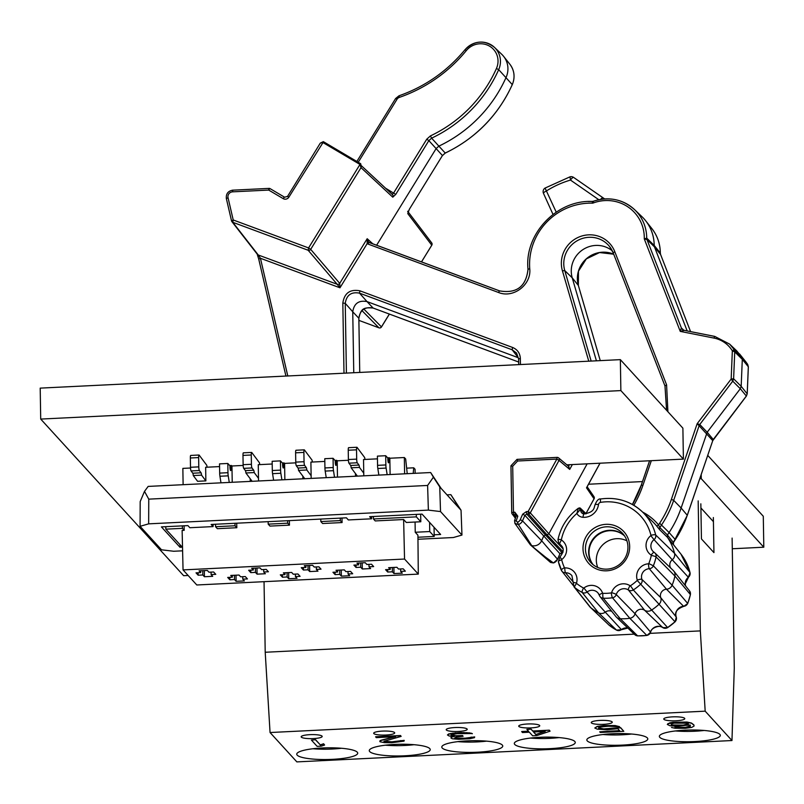 <?xml version="1.0" encoding="UTF-8"?>
<svg xmlns="http://www.w3.org/2000/svg" width="804" height="804" viewBox="0 0 804 804"><rect width="100%" height="100%" fill="white"/><g stroke="black" fill="none" stroke-linecap="round" stroke-linejoin="round"><path stroke-width="1.21" d="M588.528 484.229L642.476 481.576M699.751 478.762L701.269 478.692L763.8 547.212L732.293 548.76M188.126 575.473L183.644 575.694L40.713 419.075L620.869 390.593L683.4 459.114L566.85 464.833M40.713 419.075L40.2 388.121L620.356 359.639L682.887 428.16L683.4 459.114M620.356 359.639L620.869 390.593M707.721 455.376L763.287 516.258L763.8 547.212M701.199 474.521L701.269 478.692M358.232 162.277L397.055 99.214A4.211 4.07 137.6 0 1 399.327 97.395A145.795 141.092 -42.4 0 0 466.3 50.622A18.231 17.638 137.6 0 1 489.616 46.2A18.231 17.638 137.6 0 1 496.44 68.491A131.786 127.524 137.6 0 1 430.421 135.906L426.743 139.203L393.628 192.99L392.121 194.347M376.604 245.26L436.12 148.599L428.854 140.62L395.739 194.407L392.774 197.171A2.1 2.03 132.9 0 0 392.483 194.618M287.49 196.488L320.273 143.142L322.625 142.358L359.981 164.448L360.664 164.177L361.006 167.644L361.388 166.167M284.576 197.201L270.164 188.679A2.1 0.513 120.6 0 0 270.134 188.659A2.1 0.513 120.6 0 0 268.707 190.076L283.179 198.628A2.1 0.513 -59.4 0 1 284.606 197.211L287.46 196.427L288.887 197.141L323.308 142.087M284.606 197.211A2.1 0.513 -59.4 0 1 284.636 197.241L270.134 188.659A2.1 2.1 0 0 0 268.958 188.367L268.707 190.076L232.557 191.844A4.774 4.623 137.6 0 0 228.045 197.734L233.22 219.974L232.788 222.296A2.1 2.03 142.1 0 1 231.552 220.889L233.22 219.974L308.575 247.933L310.686 249.361A2.1 2.02 139.5 0 1 308.153 250.265L308.575 247.933L359.981 164.448L361.006 167.644L392.774 197.171M257.009 253.572L258.747 259.149L257.28 254.205M287.792 375.97L260.436 258.275L258.737 259.139L285.922 376.061L258.767 259.189M368.624 242.265L367.187 238.728L367.147 243.652L368.976 242.436L367.85 243.994L367.147 243.652L339.971 287.792L339.71 283.37A2.1 2.02 139.5 0 1 337.167 284.264L339.971 287.792L260.436 258.275L258.255 254.989A2.1 2.03 142.1 0 1 257.38 254.345L231.914 221.653A2.1 2.1 0 0 1 231.522 220.839L226.356 198.608L231.522 220.788M520.449 364.554L520.349 358.483C520.027 353.187 517.444 349.509 512.59 347.459L359.921 290.817C350.062 288.988 344.363 293.068 342.826 303.058L343.991 373.207M529.736 268.697C531.625 284.757 513.274 298.686 498.45 292.455L499.585 290.897C516.62 293.782 526.097 286.586 528.027 269.3L529.736 268.697A60.29 58.34 137.6 0 1 546.63 222.226A60.29 58.34 137.6 0 1 592.759 203.161L593.523 201.221A41.356 40.019 137.6 0 1 605.271 198.91A41.356 40.019 137.6 0 1 629.914 205.864A41.356 40.019 137.6 0 1 634.627 209.693A41.356 40.019 137.6 0 1 646.707 238.115L644.275 238.899L680.254 331.389L684.294 330.384L714.686 336.414M683.842 330.253L681.36 327.931L680.254 331.389L713.972 338.082A29.436 28.482 137.6 0 1 732.343 350.835L731.168 379.036L732.745 381.166L699.771 424.492L697.148 423.728L671.38 499.364L673.682 500.359A104.45 101.073 137.6 0 1 661.722 524.721L659.823 527.585A2.1 2.03 134.2 0 0 659.823 529.896L656.566 525.866A2.1 0.533 140.5 0 0 658.536 524.911A53.908 52.159 -42.4 0 0 642.637 512.098M659.823 529.896L667.431 537.303L667.441 535.012L659.823 527.585L658.536 524.911L659.652 523.233A102.339 99.033 137.6 0 0 671.38 499.364M713.972 338.082L714.746 336.404L729.66 344.132L734.112 349.529L732.343 350.835L734.735 351.871L733.61 378.774L731.168 379.036L697.148 423.728L699.118 425.708L673.682 500.359L681.129 508.007A105.143 101.746 137.6 0 1 669.089 532.529L659.652 523.233M687.179 330.936L654.466 246.868L646.979 239.572L681.36 327.931A4.201 4.07 -46.9 0 0 682.345 329.389L684.204 330.354L714.746 336.404L729.63 344.112L736.776 350.916L747.7 364.413L748.333 366.765L742.303 359.358L741.74 357.117L734.112 349.529L734.735 351.871L742.303 359.358L741.177 386.332L733.61 378.774L732.745 381.166L740.303 388.724L741.177 386.332L747.197 393.839M682.345 329.389A4.201 4.07 -46.9 0 0 684.083 330.333M660.305 253.159L660.295 252.999A4.201 4.08 -38.8 0 0 660.576 254.466L690.586 331.62L660.576 254.466L654.466 246.868L654.195 245.421L646.707 238.115A4.201 4.06 -45.7 0 0 646.979 239.572L644.275 238.899A39.255 37.989 137.6 0 0 592.759 203.161L592.035 201.432L593.523 201.221M593.432 201.201C609.02 196.347 622.748 199.181 634.627 209.693L641.904 216.638A42.059 40.702 137.6 0 1 645.582 220.668A42.059 40.702 137.6 0 1 654.195 245.421L660.295 252.999A41.356 40.019 -42.4 0 0 651.833 228.547L645.582 220.668M368.594 242.245L499.545 290.867C516.6 293.792 526.087 286.576 527.997 269.239C524.258 234.135 556.559 199.905 592.035 201.432M408.01 211.924A2.1 2.04 -37.2 0 1 407.769 213.603L409.326 209.301L442.441 155.514L436.12 148.599L438.873 146.127L431.617 138.157L428.854 140.62L426.743 139.203M430.421 135.906L431.617 138.157A133.886 129.565 137.6 0 0 498.681 69.667A20.331 19.678 137.6 0 0 494.51 47.406L494.51 47.406C484.35 39.657 474.531 40.411 465.034 49.677L465.064 49.737A20.331 19.678 137.6 0 1 480.088 42.109A20.331 19.678 137.6 0 1 494.51 47.406L501.786 54.35A21.025 20.351 137.6 0 1 503.626 56.37A21.025 20.351 137.6 0 1 506.108 77.365A134.58 130.238 137.6 0 1 438.873 146.127L445.255 153.082L442.471 155.574L445.205 153.041A133.886 129.565 -42.4 0 0 512.279 84.551A20.331 19.678 -42.4 0 0 509.877 64.25L509.877 64.25C514.449 70.45 515.264 77.234 512.299 84.621C498.148 115.404 475.807 138.228 445.255 153.082M268.898 188.397L232.869 190.166L269.018 188.397A2.1 2.05 140 0 1 270.094 188.638M359.921 290.817L359.499 293.138C351.288 291.631 346.544 295.038 345.248 303.339L352.745 311.791L353.76 372.734M373.177 308.063L518.66 362.041L373.126 308.053C364.895 306.545 360.142 309.942 358.835 318.233L352.745 311.791C354.041 303.47 358.785 300.073 366.996 301.58L359.499 293.138L512.158 349.78L516.52 353.046L518.63 358.966L518.701 364.634M596.417 360.815L572.227 277.822L564.77 270.596L591.151 361.076M612.306 250.848A25.236 24.421 -42.4 0 0 595.714 245.431A25.236 24.421 -42.4 0 0 572.227 277.822L578.367 285.48A25.929 25.095 137.6 0 1 602.497 252.195A25.929 25.095 137.6 0 1 613.713 254.205L599.543 252.556L586.347 258.888L578.458 271.229L578.367 285.48L600.266 360.634L578.388 285.571M673.461 542.409L673.41 544.78L667.431 537.303A52.572 50.873 137.6 0 1 674.536 553.313A6.311 6.1 137.6 0 1 672.244 559.785L688.365 577.252A4.543 4.402 -42.4 0 0 690.013 572.579L674.536 553.313L655.682 534.961A4.543 4.402 137.6 0 1 654.034 539.635L650.828 535.655A12.281 11.879 -42.4 0 0 651.16 555.112L651.29 555.443A46.602 45.094 137.6 0 1 648.808 563.574L653.35 565.785A4.543 4.402 137.6 0 1 649.29 568.689A8.07 7.809 -42.4 0 0 641.914 579.403A4.543 4.402 137.6 0 1 640.687 584.186L637.2 580.458A46.602 45.094 137.6 0 1 630.447 585.734L633.321 589.945A4.543 4.402 137.6 0 1 628.406 589.975A8.07 7.809 -42.4 0 0 616.256 594.528L635.08 613.784A6.311 6.1 137.6 0 1 644.577 610.226L662.737 627.582A4.543 4.402 -42.4 0 0 667.652 627.562L675.008 621.804A4.543 4.402 -42.4 0 0 676.244 617.02A8.07 7.809 137.6 0 1 683.621 606.306A4.543 4.402 -42.4 0 0 687.671 603.402L687.601 603.583M675.28 539.655L673.461 542.509L667.441 535.012L669.089 532.529L675.31 539.605A104.45 101.073 -42.4 0 0 687.279 515.243L712.746 440.642L699.118 425.708A4.201 4.05 -43.7 0 1 699.771 424.492L707.178 432.25L681.129 508.007L687.299 515.314L673.41 542.479A2.1 2.04 -38.6 0 0 673.41 544.78M713.269 439.517L707.178 432.25L740.303 388.724L746.353 396.04M745.871 361.87L747.71 364.443M712.716 440.602A4.201 4.09 139.1 0 1 713.359 439.386L746.333 396.06L747.207 393.669L748.323 366.845M512.59 347.459L512.158 349.78L518.279 357.72L366.996 301.58L373.086 308.032C363.699 307.329 361.016 308.244 358.865 318.294L359.74 372.443L358.845 318.354M629.663 546.429A23.678 22.914 -42.4 0 0 605.945 524.329A23.678 22.914 -42.4 0 0 583 548.72A23.678 22.914 -42.4 0 0 606.718 570.81A23.678 22.914 -42.4 0 0 629.663 546.429M651.16 555.112A4.201 1.035 -56.2 0 1 654.215 552.398A4.201 1.035 -56.2 0 1 654.245 552.428A4.543 4.402 137.6 0 1 654.818 552.881L673.199 570.418A6.311 6.1 137.6 0 1 674.918 576.026L656.054 556.921A4.201 0.633 -168.3 0 0 651.29 555.443M674.918 576.026A52.572 50.873 137.6 0 1 672.124 585.201A6.311 6.1 137.6 0 1 666.486 589.221L683.621 606.306A4.201 0.683 -93 0 0 683.742 606.367L687.721 603.533L690.425 594.669A4.201 0.633 -168.3 0 0 690.375 594.538L674.918 576.026M670.717 568.046A6.311 6.1 137.6 0 1 672.244 559.785L654.034 539.635A8.07 7.809 -42.4 0 0 653.24 551.614L653.24 551.614A8.07 7.809 -42.4 0 0 654.175 552.378M690.324 594.769A4.201 0.633 -168.3 0 0 690.425 594.669L689.541 590.93L673.752 571.021M637.291 580.096A4.201 0.975 -19.1 0 1 641.914 579.403L660.727 597.603A6.311 6.1 137.6 0 1 666.486 589.221L649.29 568.689A4.201 0.683 -93 0 1 648.506 563.795A12.281 11.879 -42.4 0 0 637.291 580.096L637.2 580.458M675.089 621.894L676.285 617.09A4.201 0.975 -19.1 0 0 676.244 617.02L660.727 597.603A6.311 6.1 137.6 0 1 659.019 604.236A52.572 50.873 137.6 0 1 651.401 610.196A6.311 6.1 137.6 0 1 644.577 610.226L628.406 589.975A4.201 1.035 -56.5 0 1 630.075 585.734A12.281 11.879 -42.4 0 0 611.603 592.659L611.311 592.9A46.602 45.094 137.6 0 1 602.859 593.322A4.201 0.764 92.5 0 0 603.251 598.216A4.543 4.402 137.6 0 1 599.362 595.352A4.201 0.985 -19.4 0 1 599.322 595.282A4.201 0.985 -19.4 0 1 602.568 593.101A12.281 11.879 -42.4 0 0 583.895 588.005L583.523 588.036A46.602 45.094 137.6 0 1 576.609 583.433A4.201 1.045 129.1 0 0 574.629 587.433A4.543 4.402 137.6 0 1 573.976 586.779L589.764 606.688A6.311 6.1 137.6 0 0 590.669 607.593L608.96 625.05A4.201 1.045 129.1 0 0 608.97 625.06A4.201 1.045 129.1 0 0 608.99 625.07A50.813 49.165 -42.4 0 0 616.497 630.075A4.543 4.402 -42.4 0 0 621.402 629.612A8.07 7.809 137.6 0 1 627.793 627.994M647.029 635.341A4.201 0.613 -98 0 1 646.918 635.441A4.201 0.613 -98 0 1 646.788 635.381A4.543 4.402 -42.4 0 0 650.587 632.135L635.08 613.784A6.311 6.1 137.6 0 1 629.813 618.286A52.572 50.873 137.6 0 1 625.06 618.738A52.572 50.873 137.6 0 1 620.286 618.758A6.311 6.1 137.6 0 1 615.834 616.497L600.045 596.598L598.146 593.151A8.07 7.809 -42.4 0 0 587.081 591.995L605.281 612.156A6.311 6.1 137.6 0 1 611.743 611.352M616.628 630.135A4.201 1.005 -61.7 0 1 616.557 630.115L621.492 629.693L605.281 612.156A6.311 6.1 137.6 0 1 598.477 612.799A52.572 50.873 137.6 0 1 590.669 607.593L574.629 587.433A50.813 49.165 137.6 0 0 582.176 592.458A4.201 1.005 -61.7 0 1 583.523 588.036M608.688 624.819A4.543 4.402 -42.4 0 0 608.96 625.05L616.557 630.115A4.201 1.005 -61.7 0 1 616.497 630.075L598.477 612.799L582.176 592.458A4.543 4.402 137.6 0 0 587.081 591.995L583.895 588.005M576.609 583.433L576.508 583.081A12.281 11.879 -42.4 0 0 564.76 567.905L564.448 567.714A46.602 45.094 137.6 0 1 561.705 559.845L561.825 559.494A12.281 11.879 -42.4 0 0 561.504 540.037L561.373 539.705A46.602 45.094 137.6 0 1 576.85 513.444L580.387 509.455L578.347 508.249L576.85 513.444A8.07 7.809 -42.4 0 0 583.031 517.304A14.382 13.919 -42.4 0 0 598.498 504.51A4.201 0.703 -172.9 0 0 595.04 504.761A4.201 0.703 -172.9 0 0 595.091 504.892M584.95 513.917L580.759 509.686A4.201 0.673 9 0 0 580.387 509.455L580.759 509.686A3.869 3.739 -42.4 0 0 583.915 513.927M579.433 507.887A1.387 1.347 137.6 0 1 580.418 508.249L578.448 508.168M580.458 508.289A1.387 1.347 137.6 0 1 580.81 509.414L585.252 513.897M611.603 592.659A4.201 0.553 17.1 0 1 616.256 594.528A4.543 4.402 137.6 0 1 612.467 597.764A4.201 0.613 -98 0 1 611.311 592.9M600.779 499.043A4.201 0.593 81 0 0 600.638 498.982A4.201 0.593 81 0 0 600.588 502.359A46.602 45.094 137.6 0 1 650.959 535.303A4.201 0.935 -13.8 0 1 655.682 534.961A50.813 49.165 137.6 0 0 642.255 511.736L652.607 521.615A51.798 50.129 -42.4 0 1 656.566 525.866M606.337 526.811A21.557 20.864 -42.4 0 0 585.443 549.011A21.557 20.864 -42.4 0 0 591.241 563.001A21.557 20.864 -42.4 0 0 607.04 569.121A21.557 20.864 -42.4 0 0 627.934 546.921A21.557 20.864 -42.4 0 0 623.08 533.956A21.557 20.864 -42.4 0 0 606.337 526.811M592.91 564.529A21.406 20.713 137.6 0 1 588.639 552.328A21.406 20.713 137.6 0 1 609.372 530.288A21.406 20.713 137.6 0 1 624.437 535.755M624.587 535.977A21.386 20.693 -42.4 0 0 609.733 530.7A21.386 20.693 -42.4 0 0 589.01 552.72A21.386 20.693 -42.4 0 0 593.121 564.699M597.744 567.463A21.025 20.351 137.6 0 1 616.708 538.68A21.025 20.351 137.6 0 1 626.919 540.841M563.031 551.825L547.082 534.891L548.861 533.776L530.288 512.872A2.1 2.02 138.4 0 1 528.509 513.987L547.082 534.891L545.454 534.972L561.865 552.489L559.976 553.805L562.911 552.398M526.389 511.625L528.127 511.535L528.509 513.987L526.781 514.068L524.922 515.354L522.68 514.188L526.389 511.625L526.781 514.068L545.454 534.972L543.594 536.258L541.625 540.72A8.412 8.14 137.6 0 1 531.685 545.594L518.409 524.57L514.912 523.394L514.58 520.711L516.178 515.917L514.56 520.65L516.188 520.942L517.816 516.198L514.821 512.188L516.158 515.977M559.916 553.825L557.484 559.333M545.614 557.232L530.439 544.921L550.549 562.448L553.443 562.951L545.614 557.232M514.912 523.394L530.439 544.921M515.203 514.64L513.856 514.711A2.1 2.03 143.2 0 1 511.746 512.741L513.475 512.259L513.856 514.711L515.736 517.213M514.821 512.188L513.475 512.259L512.701 466.24L510.942 465.817L511.726 512.681A2.1 2.1 0 0 0 512.178 513.957M512.701 466.24L517.625 461.004L517.083 459.375L557.041 457.406M568.85 466.521L558.559 457.868A2.1 2.1 0 0 0 557.102 457.375L557.162 457.406A2.1 2.03 130 0 1 559.011 460.411L556.85 459.084L557.102 457.375L517.083 459.375M522.68 514.188L520.248 519.696A4.512 4.362 137.6 0 1 517.464 522.218L516.188 520.942M569.373 464.712L568.539 466.25L569.704 469.395L559.011 460.411L530.288 512.872L528.127 511.535L556.85 459.084L517.625 461.004M562.931 548.71L548.861 533.776L587.141 463.838M586.89 487.113L586.508 487.817L594.035 498.792A2.1 2.04 -34.4 0 0 593.875 496.54A2.1 2.1 0 0 1 594.066 498.852L585.965 513.535M517.816 516.198L516.178 515.907L516.078 515.052M556.227 212.135L545.072 188.066A4.201 4.201 0 0 0 543.484 193.352A4.201 1.015 -24.3 0 1 546.599 190.839L546.599 190.839A92.53 89.535 137.6 0 1 570.478 180.076L598.799 199.704M570.147 176.9L570.016 176.83A4.201 4.201 0 0 1 573.594 177.403A4.201 1.035 124.7 0 1 573.624 177.433L604.638 198.91L573.594 177.403A4.201 1.035 124.7 0 0 570.478 180.076L570.016 176.83L545.072 188.066M600.658 199.352A4.201 1.035 -55.3 0 1 602.94 197.744M543.514 193.412A4.201 1.015 -24.3 0 1 543.484 193.352L553.011 214.427L543.514 193.412M235.039 525.766L236.828 527.726L217.351 528.68L215.562 526.721L235.039 525.766L234.999 523.283M236.718 523.203L236.828 527.726M340.253 518.118L340.303 520.6L320.826 521.555L322.605 523.515L342.082 522.56L340.303 520.6M320.776 519.072L320.826 521.555M287.631 520.701L287.671 523.183L268.194 524.138L269.983 526.097L289.46 525.143L289.35 520.62M268.154 521.665L268.194 524.138M215.522 524.248L215.562 526.721M182.367 525.876L182.407 528.349L165.835 529.163L182.528 547.444M165.795 526.69L165.835 529.163M420.683 514.168L420.804 521.756L416.341 516.861L416.301 514.389M416.341 516.861L373.448 518.972L375.237 520.932L403.628 519.535L404.543 559.041L418.301 574.106L417.919 535.193L415.236 532.258L429.738 531.544L429.587 522.369M373.408 516.49L373.448 518.972M341.981 518.037L342.082 522.56M184.096 525.786L184.196 530.308L182.126 530.409L183.051 569.905L404.543 559.041M420.804 521.756L406.301 522.469L403.628 519.535M377.82 468.501A4.201 0.693 87.2 0 1 377.558 465.355L377.408 456.119L385.699 455.717L385.85 464.943A4.201 0.693 -92.8 0 0 386.111 468.089L377.82 468.501L378.865 475.084M363.8 475.817L363.529 459.526L377.448 458.843M363.75 473.144L359.448 467.395L351.157 467.807L355.468 473.546L355.509 476.229M355.468 473.546L357.408 476.139M348.423 460.27L337.208 460.813L337.479 477.114M334.524 477.254L333.479 470.672L325.188 471.084A4.201 0.693 87.2 0 1 324.937 467.938L324.776 458.702L333.067 458.3L335.208 460.652L335.228 461.677A3.156 0.513 87.2 0 0 335.921 465.415A3.156 0.513 87.2 0 0 336.293 463.637L336.343 462.119A3.156 0.513 -92.8 0 1 336.715 460.33A3.156 0.513 -92.8 0 1 336.826 460.39L337.208 460.813M324.826 461.426L310.897 462.109L311.128 475.727L306.816 469.978A3.156 0.513 87.2 0 0 306.324 467.637L304.615 465.355A3.156 0.513 -92.8 0 1 304.053 461.707L303.892 452.411A3.156 0.513 -92.8 0 1 304.274 449.848A3.156 0.513 -92.8 0 1 304.404 449.928L312.063 460.149L312.364 462.039M311.168 478.4L311.128 475.727M306.816 469.978L298.535 470.39L302.837 476.129L302.877 478.812M302.837 476.129L304.776 478.722M295.792 462.853L284.586 463.405L284.857 479.697M281.902 479.837L280.847 473.254A4.201 0.693 -92.8 0 1 280.596 470.109L280.435 460.883L282.586 463.235L282.596 464.26A3.156 0.513 87.2 0 0 283.289 467.998A3.156 0.513 87.2 0 0 283.661 466.219L283.712 464.702A3.156 0.513 -92.8 0 1 284.093 462.913A3.156 0.513 -92.8 0 1 284.194 462.973L284.586 463.405M272.194 464.008L258.265 464.692L258.496 478.31L254.195 472.561A3.156 0.513 87.2 0 0 253.692 470.219L251.984 467.948A3.156 0.513 -92.8 0 1 251.421 464.29L251.27 454.994A3.156 0.513 -92.8 0 1 251.652 452.431A3.156 0.513 -92.8 0 1 251.773 452.511L259.431 462.732L259.732 464.622M258.536 480.983L258.496 478.31M254.195 472.561L245.903 472.973L250.205 478.712L250.255 481.395M250.205 478.712L252.144 481.305M243.16 465.436L231.954 465.988L232.225 482.279M229.271 482.42L228.225 475.837A4.201 0.693 -92.8 0 1 227.964 472.692L227.813 463.466L219.522 463.878L219.673 473.104A4.201 0.693 87.2 0 0 219.934 476.249L220.979 482.832M230.115 468.853L231.039 468.802A3.156 0.513 87.2 0 1 230.658 470.581A3.156 0.513 87.2 0 1 229.974 466.853L229.954 465.817L227.813 463.466M231.039 468.802L231.09 467.285A3.156 0.513 -92.8 0 1 231.462 465.496A3.156 0.513 -92.8 0 1 231.562 465.556L231.954 465.988M190.528 468.018L182.85 468.39L183.121 484.691M219.562 466.591L205.643 467.275L205.864 480.892L197.583 481.305L193.272 475.556L201.563 475.144A3.156 0.513 87.2 0 0 201.06 472.802L199.362 470.531A3.156 0.513 -92.8 0 1 198.789 466.873L198.638 457.576A3.156 0.513 -92.8 0 1 199.02 455.014A3.156 0.513 -92.8 0 1 199.151 455.094L206.799 465.315L207.1 467.204M205.864 480.892L201.563 475.144M296.113 450.34A3.156 0.513 87.2 0 0 295.993 450.25A3.156 0.513 87.2 0 0 295.611 452.813L295.761 462.109A3.156 0.513 87.2 0 0 296.324 465.767L298.033 468.049A3.156 0.513 -92.8 0 1 298.535 470.39M243.491 452.923A3.156 0.513 87.2 0 0 243.361 452.833A3.156 0.513 87.2 0 0 242.979 455.406L243.13 464.692A3.156 0.513 87.2 0 0 243.702 468.35L245.401 470.631A3.156 0.513 -92.8 0 1 245.903 472.973M190.86 455.506A3.156 0.513 87.2 0 0 190.729 455.426A3.156 0.513 87.2 0 0 190.347 457.989L190.508 467.275A3.156 0.513 87.2 0 0 191.071 470.933L192.779 473.214A3.156 0.513 -92.8 0 1 193.272 475.556M280.847 473.254L272.566 473.667A4.201 0.693 87.2 0 1 272.305 470.521L272.154 461.295L280.435 460.883M272.566 473.667L273.611 480.249M325.188 471.084L326.243 477.666M333.479 470.672A4.201 0.693 -92.8 0 1 333.218 467.526L333.067 458.3M415.135 473.305L415.065 469.265L413.728 467.807L413.206 473.395M407.226 473.687L405.678 458.983L404.342 457.526L404.613 473.817M415.065 522.037L415.236 532.258M404.342 457.526L389.839 458.23L390.111 474.531M385.699 455.717L387.84 458.069L387.86 459.094A3.156 0.513 87.2 0 0 388.543 462.833A3.156 0.513 87.2 0 0 388.925 461.054L388.975 459.536A3.156 0.513 -92.8 0 1 389.347 457.747A3.156 0.513 -92.8 0 1 389.448 457.808L389.839 458.23M406.643 468.159L413.728 467.807M359.448 467.395A3.156 0.513 87.2 0 0 358.956 465.054L357.247 462.772A3.156 0.513 -92.8 0 1 356.685 459.124L356.524 449.828A3.156 0.513 -92.8 0 1 356.906 447.265A3.156 0.513 -92.8 0 1 357.036 447.346L364.684 457.556L364.986 459.456M348.745 447.758A3.156 0.513 87.2 0 0 348.614 447.667A3.156 0.513 87.2 0 0 348.232 450.23L348.393 459.526A3.156 0.513 87.2 0 0 348.956 463.184L350.665 465.456A3.156 0.513 -92.8 0 1 351.157 467.807M387.156 474.672L386.111 468.089M417.939 537.243L434.21 536.439L429.738 531.544M434.21 536.439L434.049 527.263M182.407 528.349L184.196 530.308M418.301 574.106L196.799 584.98L183.051 569.905M212.718 576.327L211.11 574.569L215.773 574.337L213.623 571.986L208.97 572.217L207.362 570.458L199.07 570.86L200.678 572.629L196.015 572.85L198.156 575.202L202.819 574.971L204.427 576.739L212.718 576.327M236.105 581.312L244.396 580.91L242.788 579.151L247.441 578.92L245.3 576.568L240.637 576.8L239.029 575.041L230.748 575.443L232.356 577.202L227.693 577.433L229.833 579.784L234.497 579.553L236.105 581.312L236.004 575.182M265.35 573.744L263.742 571.986L268.405 571.755L266.255 569.403L261.591 569.634L259.983 567.875L251.702 568.277L253.31 570.036L248.647 570.267L250.788 572.619L255.451 572.388L257.059 574.146L265.35 573.744M288.736 578.729L297.018 578.327L295.41 576.568L300.073 576.337L297.932 573.986L293.269 574.217L291.661 572.448L283.37 572.86L284.978 574.619L280.315 574.85L282.465 577.202L287.128 576.971L288.736 578.729L288.626 572.599M317.972 571.162L316.364 569.403L321.027 569.172L318.886 566.82L314.223 567.051L312.615 565.292L304.324 565.694L305.932 567.453L301.269 567.684L303.42 570.036L308.083 569.805L309.691 571.564L317.972 571.162M341.358 576.146L349.65 575.744L348.042 573.976L352.705 573.754L350.564 571.403L345.901 571.634L344.293 569.865L336.002 570.277L337.61 572.036L332.946 572.267L335.087 574.619L339.75 574.388L341.358 576.146L341.258 570.016M370.604 568.579L368.996 566.82L373.659 566.589L371.518 564.237L366.855 564.468L365.247 562.699L356.956 563.112L358.564 564.87L353.901 565.101L356.041 567.453L360.705 567.222L362.313 568.981L370.604 568.579M393.99 573.564L402.281 573.162L400.673 571.393L405.337 571.172L403.186 568.82L398.523 569.051L396.915 567.282L388.633 567.694L390.241 569.453L385.578 569.684L387.719 572.036L392.382 571.805L393.99 573.564L393.89 567.433M211.07 572.116L211.11 574.569M204.427 576.739L204.327 570.609M202.819 574.971L202.749 570.679M198.156 575.202L198.116 572.749M200.678 572.629L200.648 570.78M234.497 579.553L234.426 575.262M229.833 579.784L229.793 577.332M232.356 577.202L232.326 575.362M242.788 579.151L242.748 576.699M263.702 569.534L263.742 571.986M257.059 574.146L256.958 568.016M255.451 572.388L255.381 568.096M250.788 572.619L250.747 570.167M253.31 570.036L253.28 568.197M287.128 576.971L287.048 572.679M282.465 577.202L282.425 574.749M284.978 574.619L284.948 572.78M295.41 576.568L295.369 574.116M316.324 566.951L316.364 569.403M309.691 571.564L309.58 565.433M308.083 569.805L308.012 565.514M303.42 570.036L303.379 567.584M305.932 567.453L305.902 565.614M339.75 574.388L339.68 570.096M335.087 574.619L335.047 572.167M337.61 572.036L337.579 570.197M348.042 573.976L348.001 571.523M368.956 564.368L368.996 566.82M362.313 568.981L362.212 562.85M360.705 567.222L360.634 562.931M356.041 567.453L356.001 565.001M358.564 564.87L358.534 563.031M392.382 571.805L392.312 567.513M387.719 572.036L387.679 569.584M390.241 569.453L390.211 567.614M400.673 571.393L400.633 568.941M287.671 523.183L289.46 525.143M140.087 526.318L148.66 523.846L148.76 499.143L144.499 491.375L140.177 501.616L140.087 526.318L161.524 549.805L173.674 551.253L182.598 550.82M428.371 510.118L440.522 511.565L461.958 535.062L461.044 510.228L441.195 488.49L430.653 472.541L433.396 477.194L427.607 485.455L428.371 510.118L148.66 523.846M461.958 535.062L453.386 537.524L417.959 539.263M371.679 516.58L371.589 518.801L369.649 516.681L422.04 514.108L440.632 534.479L434.18 534.791M371.589 518.801L348.353 519.947L346.413 517.816L211.14 524.459L213.08 526.59L189.844 527.726L187.905 525.605L161.413 526.901L180.006 547.273L182.257 547.162M427.607 485.455L148.76 499.143M430.653 472.541L148.167 486.41L144.499 491.375M433.396 477.194L439.748 486.902L440.522 511.565M441.195 488.49L439.748 486.902M461.044 510.228L450.863 494.671L459.597 508.651M450.863 494.671L447.014 494.862M180.086 544.78L180.006 547.273M213.171 524.359L213.08 526.59M700.847 503.827L701.43 538.911L713.942 552.619L701.43 538.911L700.917 507.957L713.419 521.665L713.942 552.619L713.359 517.535M634.245 634.145L265.209 652.255L264.044 581.684M732.112 538.087L734.273 668.094L731.972 740.534L705.178 711.168L700.334 630.899L698.173 500.892M700.334 630.899L650.134 633.361M265.209 652.255L270.054 732.524L296.857 761.89L731.972 740.534M705.178 711.168L270.054 732.524M301.319 737.127A10.512 2.02 179 0 0 312.595 738.615A10.512 2.02 179 0 0 322.193 736.444A10.512 2.02 179 0 0 322.032 736.112A10.512 2.02 179 0 0 310.766 734.625A10.512 2.02 179 0 0 301.168 736.796A10.512 2.02 179 0 0 301.319 737.127M373.84 733.57A10.512 2.02 179 0 0 385.106 735.057A10.512 2.02 179 0 0 394.714 732.886A10.512 2.02 179 0 0 394.553 732.555A10.512 2.02 179 0 0 383.287 731.067A10.512 2.02 179 0 0 373.679 733.238A10.512 2.02 179 0 0 373.84 733.57M446.361 730.012A10.512 2.02 179 0 0 457.627 731.489A10.512 2.02 179 0 0 467.224 729.328A10.512 2.02 179 0 0 467.074 728.997A10.512 2.02 179 0 0 455.808 727.509A10.512 2.02 179 0 0 446.2 729.68A10.512 2.02 179 0 0 446.361 730.012M518.871 726.444A10.512 2.02 179 0 0 530.148 727.932A10.512 2.02 179 0 0 539.745 725.761A10.512 2.02 179 0 0 539.595 725.429A10.512 2.02 179 0 0 528.318 723.952A10.512 2.02 179 0 0 518.721 726.112A10.512 2.02 179 0 0 518.871 726.444M591.392 722.886A10.512 2.02 179 0 0 602.668 724.374A10.512 2.02 179 0 0 612.266 722.203A10.512 2.02 179 0 0 612.115 721.871A10.512 2.02 179 0 0 600.839 720.384A10.512 2.02 179 0 0 591.241 722.555A10.512 2.02 179 0 0 591.392 722.886M663.913 719.329A10.512 2.02 179 0 0 675.189 720.816A10.512 2.02 179 0 0 684.787 718.645A10.512 2.02 179 0 0 684.636 718.314A10.512 2.02 179 0 0 673.36 716.826A10.512 2.02 179 0 0 663.762 718.997A10.512 2.02 179 0 0 663.913 719.329M357.277 752.192A30.492 5.849 179 0 0 324.585 747.891A30.492 5.849 179 0 0 296.746 754.172A30.492 5.849 179 0 0 297.189 755.147A30.492 5.849 179 0 0 329.881 759.448A30.492 5.849 179 0 0 357.72 753.157A30.492 5.849 179 0 0 357.277 752.192M429.798 748.635A30.492 5.849 179 0 0 397.106 744.323A30.492 5.849 179 0 0 369.267 750.614A30.492 5.849 179 0 0 369.709 751.579A30.492 5.849 179 0 0 402.402 755.891A30.492 5.849 179 0 0 430.24 749.599A30.492 5.849 179 0 0 429.798 748.635M502.319 745.077A30.492 5.849 179 0 0 469.626 740.765A30.492 5.849 179 0 0 441.788 747.057A30.492 5.849 179 0 0 442.23 748.021A30.492 5.849 179 0 0 474.923 752.323A30.492 5.849 179 0 0 502.761 746.042A30.492 5.849 179 0 0 502.319 745.077M574.84 741.509A30.492 5.849 179 0 0 542.147 737.208A30.492 5.849 179 0 0 514.309 743.499A30.492 5.849 179 0 0 514.751 744.464A30.492 5.849 179 0 0 547.444 748.765A30.492 5.849 179 0 0 575.282 742.484A30.492 5.849 179 0 0 574.84 741.509M647.361 737.951A30.492 5.849 179 0 0 614.668 733.65A30.492 5.849 179 0 0 586.83 739.931A30.492 5.849 179 0 0 587.272 740.906A30.492 5.849 179 0 0 619.964 745.207A30.492 5.849 179 0 0 647.803 738.916A30.492 5.849 179 0 0 647.361 737.951M719.881 734.394A30.492 5.849 179 0 0 687.189 730.082A30.492 5.849 179 0 0 659.35 736.374A30.492 5.849 179 0 0 659.793 737.338A30.492 5.849 179 0 0 692.485 741.65A30.492 5.849 179 0 0 720.324 735.358A30.492 5.849 179 0 0 719.881 734.394M323.61 743.76L324.585 745.037L321.288 746.172L317.148 746.373L311.429 740.112L315.57 739.7L320.314 744.896L323.61 743.76L324.585 745.037M379.8 741.489L381.016 740.454L395.608 736.675L376.272 737.63L375.659 736.755L400.523 735.529L401.136 736.404L383.94 741.288L391.819 741.811L404.211 740.363L404.01 741.137L391.739 742.715L384.473 742.655L380.041 741.76L380.001 740.715L381.016 740.253L394.623 736.725M448.783 733.861L447.446 734.967L450.612 733.489L461.305 732.544L472.31 733.539L457.074 733.66L450.903 734.796L455.566 735.75L462.601 735.549L463.084 736.283L456.421 736.896L454.632 738.092L465.034 738.213L474.661 736.906L474.46 737.68L469.667 738.745L458.612 739.288L452.361 738.765L450.933 738.002L451.134 737.228L453.727 736.404M521.716 731.74L528.62 731.399L526.911 729.328L531.062 729.127L532.761 730.987L549.333 730.173L550.067 731.178L536.781 735.59L532.64 735.801L529.354 732.203L522.449 732.534L521.716 731.529L528.439 731.198M615.804 728.092L620.638 727.861L623.803 731.318L600.317 732.474L599.714 731.811L619.743 730.826L617.794 728.695L607.231 729.771L597.282 729.148L594.799 728.012L597.161 726.645L611.301 725.53L619.542 726.655L608.337 726.233L599.724 727.077L598.618 728.243L601.422 728.937L610.769 728.896L615.804 727.891L603.734 728.896L598.457 727.861M619.542 726.655L615.12 725.55L603.583 725.56L597.161 726.434L594.799 728.012M599.714 731.811L619.562 730.625M615.804 727.891L620.638 727.65L623.803 731.318M690.465 725.901L685.35 727.399L674.948 727.077M668.094 723.721L676.104 722.213L686.948 722.233L691.5 723.268L693.892 725.097L694.053 726.062L693.882 724.886L691.49 723.057L686.948 722.032L672.767 722.304L669.682 722.876L667.32 724.454L668.094 723.51M341.469 748.273A30.492 5.849 -1 0 1 312.826 748.745M413.99 744.705A30.492 5.849 -1 0 1 385.347 745.187M486.51 741.147A30.492 5.849 -1 0 1 457.868 741.63M559.031 737.59A30.492 5.849 -1 0 1 530.389 738.062M631.542 734.032A30.492 5.849 -1 0 1 602.91 734.504M704.063 730.474A30.492 5.849 -1 0 1 675.43 730.947M311.429 740.112L315.57 739.7M315.58 739.911L320.314 744.896M320.324 745.107L323.61 743.971M375.659 736.956L400.523 735.74L401.136 736.404M384.181 741.549L385.93 741.68M385.93 741.881L388.242 741.841M388.252 742.052L391.819 741.811M391.819 742.012L394.583 741.67M394.583 741.881L397.91 741.368M397.92 741.579L399.739 740.997M399.749 741.208L400.754 740.534M400.764 740.735L404.211 740.574M448.793 734.062L450.612 733.489M450.622 733.7L453.134 733.087M453.134 733.298L455.778 732.816M455.778 733.027L461.305 732.544M461.305 732.756L464.189 732.544M464.189 732.756L467.194 732.675M467.194 732.886L469.506 732.846M469.506 733.047L471.255 733.178M471.255 733.379L472.31 733.75M451.386 735.328L453.255 735.59M453.255 735.791L455.566 735.75M455.577 735.961L459.838 735.68M459.838 735.891L462.601 735.549M462.601 735.75L463.084 736.283M454.632 738.092L456.381 738.223M456.381 738.424L458.692 738.384M458.692 738.595L462.27 738.353M462.27 738.554L465.034 738.213M465.034 738.424L468.36 737.911M468.36 738.122L470.189 737.539M470.189 737.75L471.204 737.077M471.214 737.278L474.661 737.107M450.933 738.002L451.134 737.228M451.144 737.429L452.149 736.755M452.16 736.966L454.551 736.424L449.114 736.002L447.446 734.967M526.921 729.529L531.062 729.127M531.062 729.328L532.761 730.987M532.761 731.198L549.333 730.173M549.343 730.384L550.067 731.178M535.806 734.524L545.233 731.419L533.494 731.992L535.806 734.524L544.499 731.459M533.675 731.992L535.806 734.323M674.958 727.278L687.309 727.369L690.154 726.535L690.194 724.997L676.174 726.243L669.923 725.721L667.32 724.454M694.053 726.062L691.691 727.429L685.269 728.303L675.119 728.243L671.501 727.449M671.26 724.816L676.254 725.54L683.289 725.339L688.204 724.404L688.164 723.57L687.108 723.198L674.074 723.148L671.219 723.982L671.26 724.816L672.315 725.178M688.445 723.871L683.279 725.128L672.315 724.977M395.739 194.407L385.629 188.247M397.055 99.214L395.658 98.57M361.006 167.644L310.686 249.361L339.71 283.37L367.187 238.728L372.865 243.863M512.299 84.621L498.681 69.667L496.44 68.491M399.055 95.827L398.995 95.797C425.205 86.561 447.215 71.184 465.034 49.677L466.3 50.622M356.855 161.463L395.618 98.51L398.995 95.797L399.327 97.395M379.006 327.831L378.915 327.801A2.1 2.05 -44.6 0 0 381.448 326.896L389.347 314.073M381.498 326.916A2.1 2.1 0 0 1 378.955 327.821L358.896 320.384L378.915 327.801L361.981 310.635M283.179 198.628A4.201 4.07 -42.4 0 0 288.887 197.141M308.153 250.265L232.788 222.296L258.255 254.989L337.167 284.264L308.153 250.265M367.85 243.994L498.45 292.455M633.813 505.304A107.947 104.46 -42.4 0 0 642.909 485.385L651.32 460.692M667.913 411.748L666.586 384.825L614.789 251.682A28.039 27.125 -42.4 0 0 580.217 236.547A28.039 27.125 -42.4 0 0 562.428 270.847L588.769 361.197M613.171 252.798A25.929 25.095 -42.4 0 0 609.583 246.557A25.929 25.095 -42.4 0 0 588.91 237.301A25.929 25.095 -42.4 0 0 564.77 270.596L562.428 270.847M609.583 246.557L613.201 252.868L664.978 385.97L666.586 384.825M614.789 251.682L613.181 252.838L664.998 386.01L666.596 410.311M641.331 485.063L649.612 460.772M632.477 504.53A105.837 102.42 -42.4 0 0 641.301 485.164L642.909 485.385M592.076 201.462A4.201 4.08 -44.8 0 0 593.362 201.271M588.317 201.533A62.39 60.37 137.6 0 1 592.015 201.462M368.976 242.436L499.495 290.867M407.769 213.603L431.768 245.18A2.1 2.04 -37.2 0 0 431.678 242.858L431.678 242.858A2.1 2.1 0 0 1 431.788 245.23L421.467 261.903M381.448 326.896L363.88 309.098M442.411 155.574L409.326 209.301M431.728 245.23L421.517 261.923M228.045 197.734L226.356 198.608C225.894 193.834 228.045 191.01 232.808 190.136L232.557 191.844M342.826 303.058L345.248 303.339L346.413 373.096M520.349 358.483L518.6 358.906M518.721 364.634L518.63 358.966M606.206 498.48A50.813 49.165 137.6 0 1 642.255 511.736C630.547 501.063 616.678 496.812 600.648 498.982C598.678 498.53 596.809 500.46 595.04 504.771C593.865 507.746 594.95 512.118 584.026 513.897A4.201 0.774 93.8 0 0 583.031 517.304M511.746 512.62L510.972 465.868M685.521 585.855A8.07 7.809 137.6 0 1 688.365 577.252L690.053 572.669A4.201 0.935 -13.8 0 0 690.013 572.579A50.813 49.165 -42.4 0 0 681.028 554.217L673.239 544.398M598.498 504.51A2.442 2.362 137.6 0 1 600.588 502.359M654.838 552.901A4.543 4.402 137.6 0 1 656.054 556.921A50.813 49.165 137.6 0 1 653.35 565.785L672.124 585.201L687.671 603.402A50.813 49.165 -42.4 0 0 690.375 594.538A4.543 4.402 -42.4 0 0 689.541 590.93M681.028 554.217L690.053 572.669A4.201 0.935 -13.8 0 1 690.053 572.78M683.872 606.286A4.201 0.683 -93 0 1 683.742 606.367C676.727 608.98 674.234 612.547 676.285 617.09A4.201 0.975 -19.1 0 1 676.295 617.181M659.019 604.236L675.008 621.804A50.813 49.165 -42.4 0 1 667.652 627.562L633.321 589.945A50.813 49.165 137.6 0 0 640.687 584.186L659.019 604.236M637.823 635.843A4.201 0.764 92.5 0 1 637.703 635.894L634.768 634.647A4.543 4.402 -42.4 0 0 637.582 635.833A50.813 49.165 -42.4 0 0 642.195 635.813A50.813 49.165 -42.4 0 0 646.788 635.381L629.813 618.286L612.467 597.764A50.813 49.165 137.6 0 1 607.864 598.206A50.813 49.165 137.6 0 1 603.251 598.216L620.286 618.758L637.582 635.833A4.201 0.764 92.5 0 0 637.703 635.894L646.918 635.441L650.637 632.266C650.476 627.834 660.868 624.427 662.767 627.612A4.201 1.035 -56.5 0 1 662.737 627.582A8.07 7.809 137.6 0 0 650.587 632.135A4.201 0.553 17.1 0 1 650.637 632.266A4.201 0.553 17.1 0 1 650.516 632.346M584.146 513.957A4.201 0.774 93.8 0 0 584.026 513.897L581.845 512.952M558.016 539.755A4.201 0.633 11.7 0 1 557.966 539.625A4.201 0.633 11.7 0 1 561.373 539.705M561.504 540.037A4.201 1.035 123.8 0 0 559.815 544.258L562.649 547.805M560.036 557.051L559.946 556.971C563.654 552.258 564.187 548.549 561.534 545.846L561.534 545.846A8.07 7.809 -42.4 0 0 559.815 544.258A4.543 4.402 137.6 0 1 558.85 543.363L562.85 548.398M561.705 559.845A4.201 0.935 166.2 0 0 558.338 561.634L559.946 556.971L561.825 559.494M561.373 570.307A4.543 4.402 137.6 0 0 561.906 571.182L558.338 561.634A4.201 0.935 166.2 0 0 558.378 561.715A50.813 49.165 137.6 0 0 561.373 570.307A4.201 1.015 -24.6 0 1 561.343 570.257A4.201 1.015 -24.6 0 1 564.448 567.714M564.76 567.905A4.201 0.693 87.3 0 0 565.524 572.8L573.332 582.136M573.242 582.779A4.201 0.553 16.8 0 1 573.192 582.649L571.935 575.684A8.07 7.809 -42.4 0 0 565.524 572.8A4.543 4.402 137.6 0 1 561.926 571.202M573.976 586.779L573.192 582.649A4.201 0.553 16.8 0 1 576.508 583.081M599.302 595.211A8.07 7.809 -42.4 0 0 598.146 593.151M520.248 519.696L522.489 520.861L524.922 515.354L559.946 553.735L557.544 559.303L553.534 562.921M517.464 522.218L518.409 524.57A6.613 6.402 137.6 0 0 522.489 520.861L541.625 540.72L557.524 559.242A6.613 6.402 -42.4 0 1 553.443 562.951L550.358 562.287M572.347 464.571L569.704 469.395M586.508 487.817L599.975 463.215M593.995 498.862L586.005 513.575M228.225 475.837L219.934 476.249M231.09 467.285L229.984 467.335M219.673 473.104L227.964 472.692M303.892 452.411L295.611 452.813M295.761 462.109L304.053 461.707M304.615 465.355L296.324 465.767M298.033 468.049L306.324 467.637M251.27 454.994L242.979 455.406M243.13 464.692L251.421 464.29M251.984 467.948L243.702 468.35M245.401 470.631L253.692 470.219M198.638 457.576L190.347 457.989M190.508 467.275L198.789 466.873M199.362 470.531L191.071 470.933M192.779 473.214L201.06 472.802M283.712 464.702L282.616 464.752M272.305 470.521L280.596 470.109M282.737 466.27L283.661 466.219M336.343 462.119L335.238 462.169M324.937 467.938L333.218 467.526M335.368 463.687L336.293 463.637M356.524 449.828L348.232 450.23M348.393 459.526L356.685 459.124M357.247 462.772L348.956 463.184M350.665 465.456L358.956 465.054M377.558 465.355L385.85 464.943M388 461.094L388.925 461.054M388.975 459.536L387.87 459.586M361.398 165.735L392.452 194.608M361.318 166.719L360.694 163.735L323.339 141.645L320.273 143.142M666.576 410.281L664.978 385.97M649.562 460.772L641.28 485.093L632.426 504.5M407.678 211.291L408.03 212.256L409.357 209.362M509.877 64.25L503.626 56.37M389.397 314.093L381.478 326.957M516.56 353.016L518.6 358.916M745.941 361.961L739.489 353.881M745.911 361.931L748.353 366.815L747.228 393.749L746.373 396.101L712.746 440.642L687.299 515.314M654.818 552.881L653.24 551.614M688.445 577.332L685.259 583.885L685.551 585.895M662.767 627.612L667.742 627.633M634.768 634.647L616.377 617.11M608.97 625.06L590.317 607.291M558.85 543.363L557.966 539.625C560.83 526.68 567.644 516.208 578.388 508.208M580.418 508.249L586.237 513.796M561.906 571.182L573.272 585.503M621.492 629.693L627.854 628.045M562.9 552.438L561.865 552.489M515.384 518.238L512.148 513.907M517.032 459.345L510.952 465.797M593.955 496.651L587.151 486.742M586.749 487.475L600.035 463.204M515.052 523.595L514.56 520.65M660.586 254.496L660.325 253.079C660.235 243.873 657.401 235.703 651.833 228.547M408.13 211.874L431.678 242.858M229.743 465.586L231.462 465.496M304.274 449.848L295.993 450.25M251.652 452.431L243.361 452.833M199.02 455.014L190.729 455.426M282.375 463.003L284.093 462.913M334.997 460.421L336.715 460.33M356.906 447.265L348.614 447.667M387.628 457.838L389.347 457.747"/></g></svg>
